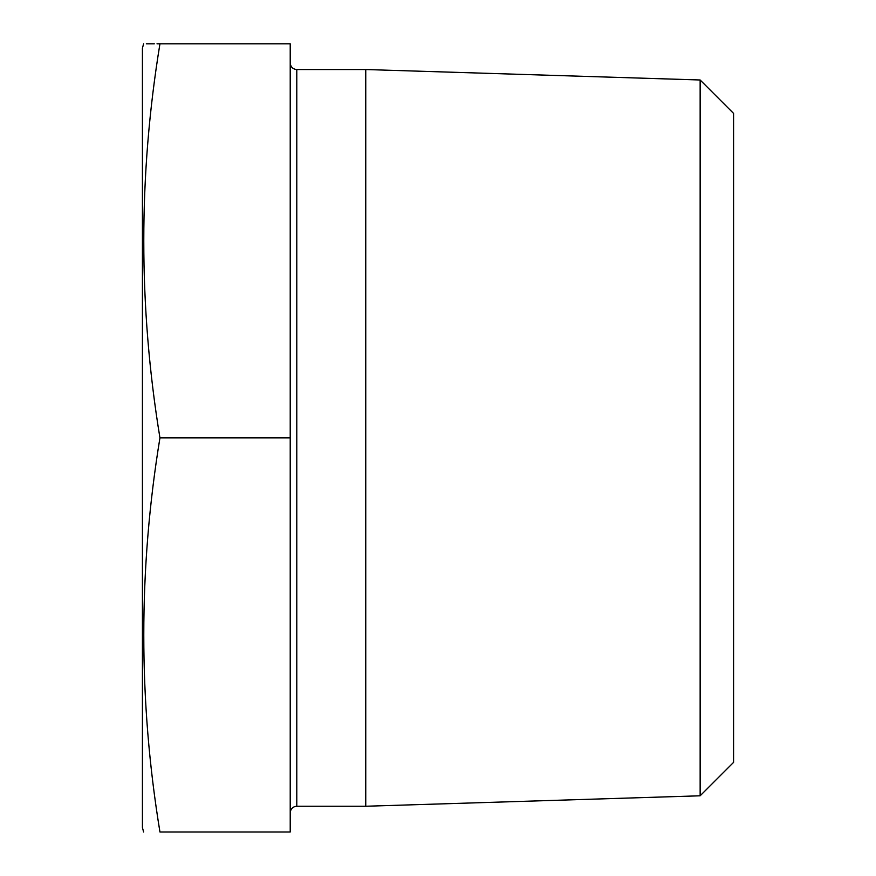 <?xml version="1.0" encoding="UTF-8"?>
<svg xmlns="http://www.w3.org/2000/svg" width="876" height="876" viewBox="0 0 876 876"><rect width="100%" height="100%" fill="white"/><g stroke="black" fill="none" stroke-linecap="round" stroke-linejoin="round"><path stroke-width="1.31" d="M290.219 437.89L290.219 831.981L159.947 831.981C138.408 831.981 138.408 831.981 159.947 831.981C138.408 831.981 138.408 831.981 159.947 831.981C138.397 700.614 138.397 569.258 159.947 437.89C138.397 306.523 138.397 175.167 159.947 43.8C138.408 43.8 138.408 43.8 159.947 43.8L290.219 43.8L290.219 437.89L159.947 437.89M143.609 831.981L142.427 827.601L142.427 48.18L143.609 43.8M146.325 43.8L154.307 43.8M157.001 43.8L159.947 43.8M700.143 795.791L700.143 79.99L733.573 113.409L733.573 762.372L700.143 795.791L365.752 806.248L365.752 69.532L296.789 69.532L296.789 806.248L365.752 806.248M290.219 812.808C290.602 808.822 292.792 806.632 296.789 806.248M173.995 831.981L203.55 831.981M244.415 831.981L274.341 831.981M700.143 79.99L365.752 69.532M296.789 69.532C292.792 69.149 290.602 66.959 290.219 62.973"/></g></svg>
